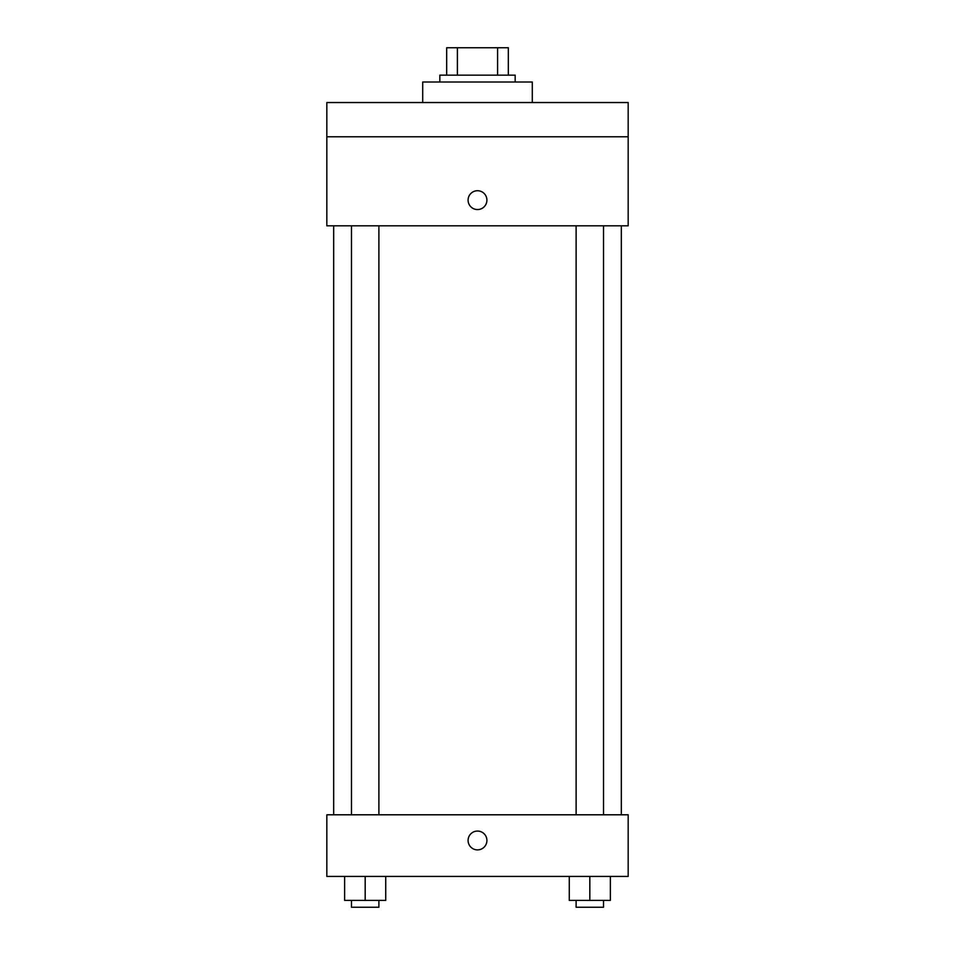 <?xml version="1.0" encoding="UTF-8"?>
<svg xmlns="http://www.w3.org/2000/svg" width="955" height="955" viewBox="0 0 955 955"><rect width="100%" height="100%" fill="white"/><g stroke="black" fill="none" stroke-linecap="round" stroke-linejoin="round"><path stroke-width="1.43" d="M457.409 75.147L457.409 47.75L446.677 47.75L446.677 75.147L446.677 47.75M457.409 47.75L508.323 47.75L508.323 75.147M497.591 75.147L497.591 47.75M439.837 81.999L439.837 75.147L515.163 75.147L515.163 81.999M532.293 102.543L532.293 81.999L422.707 81.999L422.707 102.543M326.825 102.543L628.175 102.543L628.175 136.78L326.825 136.78L326.825 102.543M628.175 136.78L628.175 225.81L326.825 225.81L326.825 136.78M477.5 209.551A9.419 9.419 0 0 1 469.347 195.429A9.419 9.419 0 0 1 485.653 195.429A9.419 9.419 0 0 1 477.5 209.551M326.825 814.794L628.175 814.794L628.175 876.427L326.825 876.427L326.825 814.794M477.5 849.89A9.419 9.419 0 0 1 469.347 835.768A9.419 9.419 0 0 1 485.653 835.768A9.419 9.419 0 0 1 477.5 849.89M569.276 876.427L569.276 900.398L610.364 900.398L610.364 876.427L610.364 900.398M589.82 900.398L589.82 876.427M603.512 900.398L603.512 907.25L576.116 907.25L576.116 900.398M344.636 876.427L344.636 900.398L385.725 900.398L385.725 876.427L385.725 900.398M365.18 900.398L365.18 876.427M378.884 900.398L378.884 907.25L351.488 907.25L351.488 900.398M621.323 814.794L621.323 225.81M333.677 814.794L333.677 225.81M576.116 225.81L576.116 814.794M603.512 225.81L603.512 814.794M378.884 814.794L378.884 225.81M351.488 814.794L351.488 225.81"/></g></svg>
